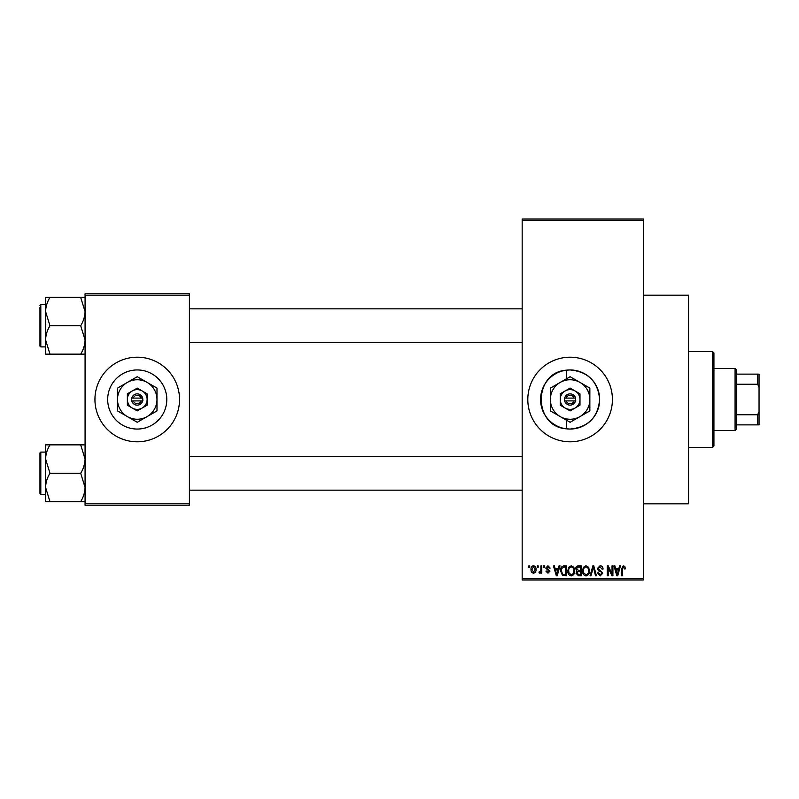 <?xml version="1.0" encoding="UTF-8"?>
<svg xmlns="http://www.w3.org/2000/svg" width="799" height="799" viewBox="0 0 799 799"><rect width="100%" height="100%" fill="white"/><g stroke="black" fill="none" stroke-linecap="round" stroke-linejoin="round"><path stroke-width="1.2" d="M566.561 370.157C532.903 372.114 532.853 426.836 566.561 428.843L570.106 429.053C588.084 427.325 597.932 417.468 599.659 399.49C597.912 381.513 588.064 371.665 570.106 369.947A29.553 29.553 0 0 0 540.553 399.5A29.553 29.553 0 0 0 570.106 429.053A29.553 29.553 0 0 0 599.659 399.5A29.553 29.553 0 0 0 570.106 369.947L566.561 370.157L566.561 378.756M570.106 357.203A42.297 42.297 0 0 0 527.809 399.5A42.297 42.297 0 0 0 570.106 441.797A42.297 42.297 0 0 0 612.414 399.5A42.297 42.297 0 0 0 570.106 357.203M643.435 295.161L688.548 295.161L688.548 503.839L643.435 503.839M137.238 369.947A29.553 29.553 0 0 0 107.685 399.5A29.553 29.553 0 0 0 137.238 429.053A29.553 29.553 0 0 0 166.791 399.5A29.553 29.553 0 0 0 137.238 369.947M137.238 357.203A42.297 42.297 0 0 0 94.941 399.5A42.297 42.297 0 0 0 137.238 441.797A42.297 42.297 0 0 0 179.535 399.5A42.297 42.297 0 0 0 137.238 357.203M537.298 567.29L537.298 565.882L538.196 565.882L538.196 567.29L537.298 567.29M540.883 569.597L540.883 565.882L541.782 565.882L541.782 573.063L540.883 573.063L540.883 571.914L539.814 573.183L538.965 572.803L539.215 571.774L540.713 571.065L540.883 569.597M543.45 567.29L543.45 565.882L544.349 565.882L544.349 567.29L543.45 567.29M545.757 568.069L547.924 565.752L550.111 568.059L549.213 568.189L547.864 566.781L546.656 567.889L549.982 571.135L547.964 573.183L545.887 571.135L546.786 571.005L547.934 572.164L549.093 571.285L545.757 568.069M558.271 568.828L559.04 565.882L559.979 565.882L557.253 575.749L556.314 575.749L553.447 565.882L554.386 565.882L555.165 568.828L558.271 568.828M571.265 565.752L573.842 567.3L574.721 570.686C574.92 573.482 573.762 575.21 571.255 575.879C568.798 575.23 567.65 573.542 567.799 570.806L568.698 567.26L571.265 565.752M586.007 565.752L588.583 567.3L589.462 570.686C589.662 573.482 588.503 575.21 585.997 575.879C583.54 575.23 582.391 573.542 582.541 570.806L583.44 567.26L586.007 565.752M623.42 565.752L624.818 566.451L625.357 568.828L624.458 568.958L623.37 566.9L622.411 567.65L622.281 575.749L621.382 575.749L621.382 569.048L623.42 565.752M522.166 578.566L643.435 578.566L643.435 579.984L522.166 579.984L522.166 219.016L643.435 219.016L643.435 220.434L522.166 220.434M643.435 578.566L643.435 220.434M618.766 568.828L619.545 565.882L620.483 565.882L617.757 575.749L616.808 575.749L613.952 565.882L614.89 565.882L615.669 568.828L618.766 568.828M612.024 573.782L612.024 565.882L612.923 565.882L612.923 575.749L611.964 575.749L608.179 567.839L608.179 575.749L607.28 575.749L607.28 565.882L608.249 565.882L612.024 573.782M597.282 568.618L600.079 565.752C602.027 565.962 603.015 567.07 603.055 569.088L602.156 569.218L599.999 566.9L598.181 568.598L602.796 573.173L600.239 575.879L597.542 572.933L598.441 572.803L600.219 574.721L601.897 573.143L601.617 572.134L598.651 570.965L597.282 568.618M590.062 575.749L592.878 565.882L593.757 565.882L596.424 575.749L595.495 575.749L593.377 567.03L591 575.749L590.062 575.749M575.749 568.778C575.769 566.92 576.678 565.962 578.486 565.882L581.263 565.882L581.263 575.749L578.476 575.749L576.009 573.273L576.978 571.195L575.749 568.778M560.499 570.866C560.259 568.059 561.397 566.401 563.894 565.882L566.521 565.882L566.521 575.749L562.586 575.57L560.499 570.866M531.015 569.547C530.846 567.49 531.675 566.221 533.512 565.752C535.33 566.211 536.159 567.45 536.009 569.467C536.169 571.495 535.33 572.733 533.512 573.183C531.715 572.743 530.886 571.525 531.015 569.547M528.838 567.29L528.838 565.882L529.737 565.882L529.737 567.29L528.838 567.29M85.074 293.752L189.413 293.752L189.413 295.161L85.074 295.161L85.074 293.752M189.413 503.839L189.413 505.248L85.074 505.248L85.074 503.839L189.413 503.839L189.413 295.161M85.074 503.839L85.074 295.161M617.627 572.853L618.466 569.987L615.969 569.987L617.218 574.721L617.627 572.853M585.997 574.721C587.914 574.191 588.773 572.843 588.563 570.666C588.693 568.638 587.834 567.39 586.007 566.9C584.129 567.42 583.28 568.728 583.44 570.836L583.819 573.063L585.997 574.721M580.364 574.601L580.364 571.645L577.737 571.744L576.908 573.103L578.806 574.601L580.364 574.601M580.364 570.496L580.364 567.03L577.537 567.16L576.648 568.768L578.596 570.496L580.364 570.496M571.255 574.721C573.173 574.191 574.032 572.843 573.832 570.666C573.952 568.638 573.093 567.39 571.265 566.9C569.397 567.42 568.538 568.728 568.698 570.836L569.078 573.063L571.255 574.721M565.622 574.601L565.622 567.03L564.014 567.03L561.757 568.469L561.397 570.886L562.756 574.401L565.622 574.601M557.123 572.853L557.962 569.987L555.465 569.987L556.713 574.721L557.123 572.853M533.542 572.164L535.12 569.477L533.492 566.781L531.914 569.477L533.542 572.164M712.518 447.44L712.518 351.56L713.926 352.968L713.926 446.032L712.518 447.44L688.548 447.44M712.518 351.56L688.548 351.56M566.561 420.244L566.561 428.843M45.593 459.055L45.593 487.43C45.753 482.446 47.221 477.722 49.977 473.248L45.593 459.055C45.753 454.072 47.221 449.338 49.977 444.863L45.593 444.863L45.593 459.055M40.799 494.391L39.95 493.542L39.95 452.943L40.799 452.094L40.799 494.391L45.593 494.391M85.074 444.863L80.679 444.863L85.074 459.055C84.904 464.039 83.436 468.763 80.679 473.248L49.977 473.248M80.679 444.863L49.977 444.863M80.679 473.248L85.074 487.43C84.904 492.414 83.436 497.148 80.679 501.622L49.977 501.622L45.593 487.43L45.593 501.622L49.977 501.622M80.679 501.622L85.074 501.622M735.08 368.479L736.488 369.887L736.488 429.113L735.08 430.521L735.08 368.479L713.926 368.479M736.488 374.122L759.05 374.122L759.05 424.878L757.642 424.878L757.642 414.751L759.05 411.795M736.488 414.751L757.642 414.751M759.05 387.205L757.642 384.249L757.642 374.122M736.488 384.249L757.642 384.249M736.488 424.878L757.642 424.878M85.074 297.378L80.679 297.378L85.074 311.57C84.904 316.554 83.436 321.278 80.679 325.752L85.074 339.945C84.904 344.928 83.436 349.662 80.679 354.137L49.977 354.137L45.593 339.945C45.753 334.961 47.221 330.237 49.977 325.752L45.593 311.57C45.753 306.586 47.221 301.852 49.977 297.378L45.593 297.378L45.593 354.137L49.977 354.137M45.593 304.609L40.799 304.609L40.799 346.906L39.95 346.057L39.95 307.425M80.679 297.378L49.977 297.378M80.679 325.752L49.977 325.752M80.679 354.137L85.074 354.137M40.799 452.094L45.593 452.094L45.593 444.863M40.799 346.906L45.593 346.906L45.593 354.137M566.121 400.908L575.749 400.908L575.57 398.092A5.643 5.643 0 0 0 564.653 398.092L564.474 400.908L566.121 400.908A4.235 4.235 0 0 0 574.101 400.908M564.653 400.908A5.643 5.643 0 0 0 575.57 400.908M579.984 393.797L570.106 388.104L560.239 393.797L560.239 405.203L570.106 410.896L579.984 405.203L579.984 393.797M565.173 390.951L560.239 393.797L560.239 399.5A9.868 9.868 0 0 0 565.173 408.049L570.106 410.896L575.04 408.049A9.868 9.868 0 0 0 575.04 390.951A9.868 9.868 0 0 0 560.239 399.5M577.407 406.681L579.984 405.203M579.984 416.599A19.735 19.735 0 0 0 579.984 382.401A19.735 19.735 0 0 0 550.371 399.5A19.735 19.735 0 0 0 579.984 416.599L589.852 410.896L589.852 388.104L570.106 376.709L550.371 388.104L550.371 410.896L570.106 422.291L579.984 416.599M565.173 408.049A9.868 9.868 0 0 0 575.04 408.049M575.57 398.092L564.653 398.092M574.101 398.092A4.235 4.235 0 0 0 566.121 398.092M133.253 400.908L142.881 400.908L142.701 398.092A5.643 5.643 0 0 0 131.775 398.092L131.595 400.908L133.253 400.908A4.235 4.235 0 0 0 141.223 400.908M131.775 400.908A5.643 5.643 0 0 0 142.701 400.908M147.106 393.797L137.238 388.104L127.371 393.797L127.371 405.203L137.238 410.896L147.106 405.203L147.106 393.797M137.238 388.104L127.371 393.797L127.371 399.5A9.868 9.868 0 0 0 132.304 408.049L137.238 410.896L142.172 408.049A9.868 9.868 0 0 0 142.172 390.951A9.868 9.868 0 0 0 127.371 399.5M144.539 406.681L147.106 405.203M147.106 416.599A19.735 19.735 0 0 0 147.106 382.401A19.735 19.735 0 0 0 117.503 399.5A19.735 19.735 0 0 0 147.106 416.599L156.984 410.896L156.984 388.104L137.238 376.709L117.503 388.104L117.503 410.896L137.238 422.291L147.106 416.599M132.304 408.049A9.868 9.868 0 0 0 142.172 408.049M142.701 398.092L131.775 398.092M141.223 398.092A4.235 4.235 0 0 0 133.253 398.092M522.166 490.167L189.413 490.167M522.166 456.319L189.413 456.319M189.413 308.833L522.166 308.833M189.413 342.681L522.166 342.681M735.08 430.521L713.926 430.521M40.799 304.609L39.95 305.458L40.799 304.609"/></g></svg>
